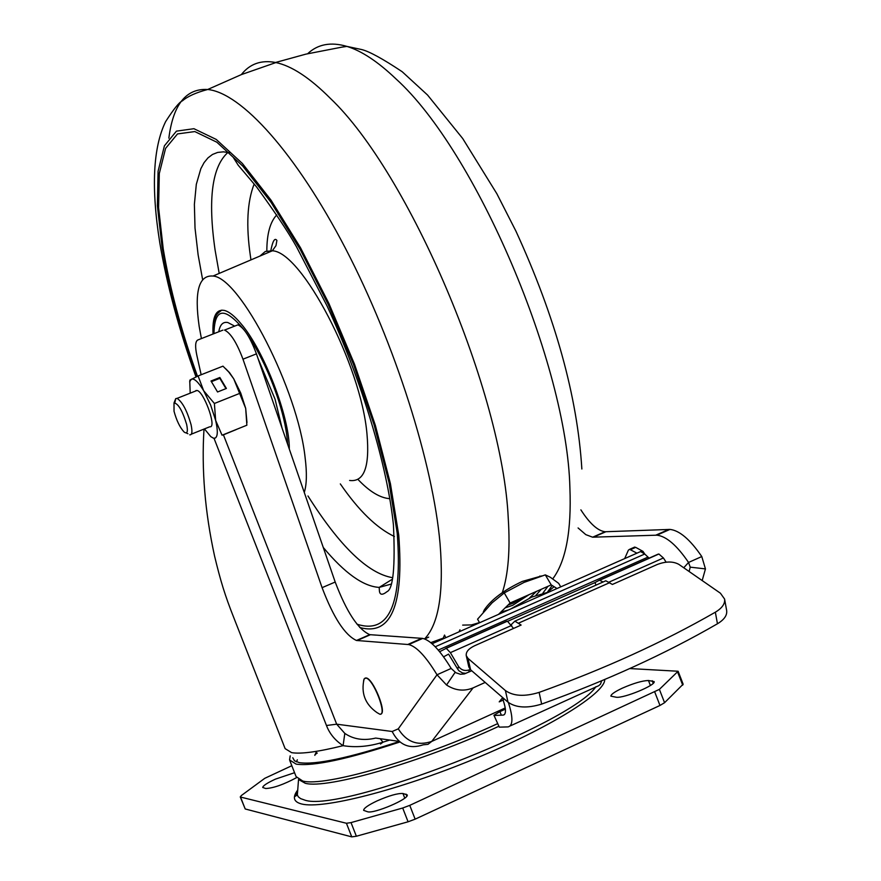 <?xml version="1.0" encoding="UTF-8"?>
<svg xmlns="http://www.w3.org/2000/svg" width="881" height="881" viewBox="0 0 881 881"><rect width="100%" height="100%" fill="white"/><g stroke="black" fill="none" stroke-linecap="round" stroke-linejoin="round"><path stroke-width="1.32" d="M254.191 183.953C247.209 201.672 245.953 225.778 250.435 256.272L250.953 259.895M340.319 483.911C358.71 510.595 376.738 528.115 394.413 536.507M201.408 338.579L199.183 326.466C194.172 291.655 198.787 274.85 213.015 276.039C240.061 277.515 297.877 390.074 305.09 457.415C307.029 472.778 306.764 484.462 304.275 492.457M213.026 334.02C212.222 316.819 215.999 308.956 224.358 310.42C229.038 311.621 234.577 316.037 240.942 323.635C263.86 350.065 289.772 417.33 289.298 449.057M275.059 399.192L282.052 428.078L275.059 399.192L258.034 358.534L275.059 399.192M218.774 331.763C219.997 324.626 223.025 321.554 227.86 322.534L234.06 325.794L227.86 322.534C223.025 321.554 219.997 324.626 218.774 331.763M186.651 424.433C188.127 431.789 187.268 434.311 184.085 431.987C179.922 427.494 176.574 420.589 174.031 411.262L174.009 402.936C178.204 403.443 182.422 410.601 186.651 424.433M174.856 402.672L175.748 398.619L177.081 398.355C182.4 401.945 187.058 410.689 191.045 424.598C192.565 431.69 192.113 435.104 189.712 434.818M195.417 391.098L196.089 390.481M195.307 391.142L197.014 390.47C203.533 391.23 216.274 425.402 210.57 426.8M222.045 435.214L246.867 425.215L222.045 435.214L215.658 420.424L214.391 403.476L203.643 390.69L198.093 375.956L189.911 380.107L189.69 381.914M223.939 434.63L236.196 429.587L223.939 434.63M246.867 425.215L245.689 408.388L233.707 378.775L228.686 371.925L222.97 366.155L198.093 375.956M214.391 403.476L239.39 393.521M211.022 380.999L217.552 391.979L226.406 388.455L219.854 377.497L211.022 380.999M246.977 422.583L245.689 408.388L240.744 393.08L233.707 378.775L229.578 372.707L225.547 368.588M190.197 393.168L189.778 381.605L191.342 379.226C194.205 378.136 198.313 381.958 203.643 390.69L210.647 405.073L215.658 420.424C217.992 430.633 217.827 436.536 215.151 438.121L213.444 438.187L210.768 436.624L204.447 428.904M225.976 388.631L219.832 378.334L211.418 381.671M219.832 378.334L219.854 377.497M445.753 637.712L444.542 635.058L442.857 638.989M459.056 631.831L459.959 629.794M294.562 772.703L275.401 779.145C267.119 782.989 262.89 785.775 262.736 787.493L265.765 788.528C273.462 788.132 283.715 784.508 296.545 777.648M402.958 793.495C397.661 793.197 389.072 795.653 377.178 800.851C368.236 805.091 363.721 808.251 363.622 810.344L367.652 811.775C374.018 813.945 409.5 798.792 407.209 794.893L402.958 793.495L404.764 798.12M648.46 680.506C642.282 680.705 633.56 683.26 622.316 688.171C614.751 691.739 610.94 694.393 610.885 696.144L616.326 697.256C624.1 698.347 656.081 685.088 654.143 681.586L648.46 680.506L650.387 685.473M629.75 668.558L678.106 671.245L659.395 689.371L409.753 805.366L402.694 808.009L351.023 822.601L346.431 823.261L240.524 797.052L241.196 795.653L264.752 778.33L291.82 765.71M240.238 796.865L245.204 808.967L351.761 836.873L356.365 836.245L408.079 821.797L415.149 819.154L659.979 705.461L664.571 702.708L683.138 684.207M297.602 791.678L296.49 792.239M292.767 757.748L294.518 760.832L299.364 762.66C315.794 765.005 349.107 757.946 399.291 741.494M399.897 741.989C347.709 759.18 313.118 766.558 296.126 764.124L289.563 759.94L290.19 755.854M317.248 753.046L314.958 754.643M289.86 760.71L296.093 776.602L302.756 781.029C324.318 787.207 420.523 759.4 497.402 723.753M316.609 751.306L314.825 755.38M296.49 761.878L297.315 759.796M424.664 638.956L428.684 637.139M214.149 438.661L326.466 725.504C329.593 733.719 335.132 740.436 343.094 745.667C318.085 751.867 300.939 754.191 291.633 752.649L285.125 748.63L233.652 617.317C224.864 595.093 220.569 580.986 214.568 556.054C204.965 512.015 201.452 469.683 204.007 429.08M511.2 624.64L514.878 621.149L521.123 625.058L474.639 645.74C468.571 648.647 465.785 651.962 466.258 655.673L467.987 658.371L505.419 690.572L508.007 702.19L470.586 669.769L467.987 658.371M466.258 655.673L468.857 667.049L470.586 669.769M602.747 582.132L605.809 580.777L612.394 584.455L657.193 564.523C665.761 561.263 672.963 561.197 678.777 564.325L720.427 593.221L724.589 599.036C725.206 603.727 722.123 608.121 715.35 612.196C663.118 642.216 604.366 668.954 539.128 692.389C524.746 696.816 513.513 696.21 505.419 690.572M508.007 702.19C516.101 707.861 527.312 708.489 541.661 704.073C606.756 680.628 665.353 653.856 717.453 623.77C724.215 619.684 727.288 615.279 726.66 610.555L724.589 599.036M502.71 697.609L499.219 701.871L503.414 699.966L502.401 697.972M505.397 709.128L499.912 711.628L501.366 715.185M493.933 715.262L499.318 727.144L493.933 715.262L499.912 711.628M508.381 702.509C513.183 717.486 513.083 725.614 508.084 726.902L499.318 727.144M510.319 725.878L598.783 685.671L600.49 684.152L601.69 680.771M494.538 715.449L503.26 715.108C506.223 714.238 506.201 709.282 503.183 700.252L503.414 699.966M503.26 715.108L504.516 714.535M578.079 527.95L585.799 534.635L592.627 537.19L656.885 535.174C666.344 536.254 676.894 545.35 688.546 562.452L690.23 567.155L705.45 568.906L701.783 556.55C690.098 539.491 679.493 530.45 669.956 529.415L605.093 531.75C597.736 530.814 589.664 523.512 580.876 509.857M683.755 567.771L688.546 562.452L701.783 556.55M399.17 741.395L375.702 738.069C363.798 740.899 353.501 739.346 344.812 733.399L343.094 745.667C355.836 747.727 369.161 746.559 383.048 742.165L380.14 738.696M344.812 733.399L336.674 724.182L326.466 725.504M705.45 568.906L702.179 580.557M549.986 591.625L531.562 597.153L510.617 609.035M439.641 651.72L446.249 648.317L450.367 652.645L458.494 666.388C461.27 670.177 464.904 671.322 469.386 669.824L468.802 672.082M458.494 666.388L457.779 669.252L459.001 670.837L462.514 672.963L465.939 673.37M457.779 669.252L448.572 654.12L443.584 656.841M513.524 628.439L507.434 621.171L504.978 622.272M469.386 669.824L470.234 669.439M666.135 562.177L663.415 557.97L658.878 554.006L656.037 555.261M596.074 585.105L594.917 582.605L599.443 580.183L602.934 581.9M649.099 558.158L644.727 554.017L640.619 551.55L638.802 552.354M507.786 621.259L594.917 582.605M624.662 558.609L628.395 550.14L629.607 549.326L636.941 553.18M641.853 551.88L642.987 551.374L635.697 547.354L633.78 547.475M644.716 554.006L642.987 551.374M398.278 728.851L392.166 731.494C399.038 745.018 409.39 749.456 423.221 744.808L427.979 744.335L431.723 741.428C417.605 746.152 406.46 741.967 398.278 728.84L437.009 674.78L451.171 668.448C440.126 650.354 430.644 640.333 422.715 638.406L369.734 634.661C358.038 629.386 346.53 611.843 335.198 582.033L256.437 353.876C250.226 337.368 244.048 327.688 237.903 324.858L224.534 330.078C230.613 332.941 236.758 342.643 242.98 359.184L322.083 587.66C333.436 617.515 344.889 635.113 356.464 640.476L408.751 644.573C416.581 646.544 425.997 656.62 437.009 674.78L446.546 685.011C455.191 690.616 464.045 691.574 473.097 687.885L431.723 741.428L505.254 707.961M471.742 670.771L464.298 673.965L460.4 674.262L455.851 672.732L451.171 668.448M201.154 374.755L196.837 355.307C194.987 346.486 195.285 341.388 197.762 340.011L222.915 330.133M689.107 571.483L690.23 567.155M485.2 682.434L473.097 687.885M560.757 586.867L558.675 583.365L550.273 577.22L545.306 574.875L523.986 582.429L504.251 592.913L492.083 602.835L477.568 619.178L479.605 622.746M508.084 605.027L513.16 603.21L523.248 597.23M529.04 594.675L512.72 605.291L505.198 607.846M500.849 612.097L508.535 609.949M541.859 575.899L522.334 581.405C504.053 590.028 491.411 599.476 484.396 609.74L483.306 612.009M498.503 614.387L510.121 603.022L504.251 592.913M545.306 574.875L551.22 584.885L510.121 603.022M552.178 585.491L547.586 591.955M547.85 591.911L554.105 586.702M551.22 584.885L557.012 588.519M542.982 592.99L547.927 586.339M541.275 589.279L535.857 595.38M529.371 598.155L536.408 591.426M380.779 714.017C387.188 713.004 373.092 678.282 366.144 677.963L365.02 678.128M366.144 677.963L364.128 678.899L363.556 681.068M364.128 678.899C360.814 693.039 365.097 704.271 376.991 712.597L379.799 714.205C387.783 716.022 373.346 678.546 365.879 678.084M168.855 138.152C173.161 104.454 186.1 88.232 207.707 89.488C241.361 92.857 296.005 153.118 345.605 248.629C395.162 344.019 433.045 463.681 440.048 543.555C443.958 592.318 438.793 624.1 424.565 638.923M196.848 376.539C180.385 330.628 168.8 287.613 162.093 247.495L157.391 205.835L158.073 171.299L164.417 145.817L176.453 131.137L193.919 128.703L216.219 139.418L242.374 163.481L271.04 200.174L300.52 247.77L328.954 303.593L354.481 364.15L375.405 425.512L390.426 483.702L398.741 535.119C404.071 605.379 391.076 636.17 359.745 627.492M197.476 376.242C181.255 330.915 169.835 288.461 163.227 248.883L158.591 207.674L159.296 173.535L165.584 148.382L177.51 133.923L194.8 131.566L216.858 142.215L242.727 166.046L271.051 202.344L300.168 249.389L328.261 304.54L353.468 364.36L374.139 424.983L388.995 482.469L397.232 533.291C402.562 604.212 389.149 634.518 357.003 624.211M390.856 584.18L379.204 587.396C363.346 586.482 344.691 573.168 323.272 547.475M202.608 279.552L198.126 254.884L195.02 228.08L194.382 204.359L196.309 184.349L200.846 168.678L204.084 162.633L207.971 157.886L212.486 154.461L217.618 152.435L223.334 151.84L229.611 152.71M462.668 625.103L471.445 624.926L479.517 622.57M502.324 592.627C508.282 574.511 510.264 549.81 508.26 518.535C502.666 392.816 409.114 173.094 330.287 98.298C309.771 77.781 291.644 65.877 275.907 62.562L275.544 62.485C261.228 59.787 249.819 63.817 241.339 74.599M552.772 578.828C565.888 561.318 571.593 530.979 569.897 487.821C566.968 364.172 475.762 150.904 395.998 78.927C378.026 61.747 361.673 50.911 346.927 46.407C330.893 41.715 317.799 44.16 307.645 53.73M228.025 152.358C212.035 166.52 207.729 199.128 215.107 250.171L219.193 273.407M307.965 495.97C339.813 546.33 368.038 573.575 392.64 577.694M266.833 250.953C266.866 233.883 270.181 221.858 276.788 214.887M389.798 498.679C380.052 497.974 369.414 491.532 357.906 479.363M349.603 480.453C364.095 482.348 369.888 466.82 366.97 433.87C361.089 365.119 301.588 251.492 272.328 250.799L265.302 251.481L259.906 256.085M287.635 444.255C286.986 432.13 283.968 417.55 278.583 400.503C269.861 374.029 259.146 351.574 246.46 333.128M244.18 330.001C224.578 306.423 214.501 307.634 213.973 333.646M430.743 642.634L443.132 638.163M659.395 689.371L664.571 702.708M682.709 685.132L677.643 672.06M240.524 797.052L245.204 808.967M351.761 836.873L346.431 823.261M351.023 822.601L356.365 836.245M409.753 805.366L415.149 819.154M408.079 821.797L402.694 808.009M653.228 683.304L652.226 680.727M406.813 796.149L406.02 794.111M297.613 791.457L297.349 794.893L298.252 796.765L300.597 798.615L304.308 799.926C339.24 814.242 571.439 724.116 595.919 686.695M498.492 726.44C422.373 761.845 326.741 789.464 305.267 783.275L299.033 779.795M297.723 790.059C292.25 797.261 293.538 801.897 301.599 803.979C322.622 809.485 398.531 790.235 473.67 759.235C548.896 728.301 605.181 693.259 604.74 679.493M380.482 744.049L383.037 742.165M659.979 705.461L654.792 692.103M539.128 692.389L541.661 704.073M715.35 612.196L717.453 623.77M609.839 582.583L518.689 623.098M383.048 742.165L389.666 740.051M223.444 434.906L336.674 724.182L392.166 731.494M445.764 648.35L506.773 621.281M511.685 625.4L450.367 652.645M663.415 557.97L609.134 582.088M599.609 580.105L658.129 554.149M438.264 650.079L647.821 557.177M644.727 554.017L435.236 646.764M635.697 547.354L630.543 549.623M455.158 672.291L446.546 685.011M407.87 644.452L421.834 638.296M370.35 634.738L357.069 640.553M322.083 587.66L335.198 582.033M256.437 353.876L242.98 359.184M605.842 531.75L593.376 537.201M655.816 535.163L668.877 529.404M196 376.936C178.909 329.428 166.828 284.651 159.758 242.605C151.047 187.785 153.008 147.457 165.628 121.611C173.821 108.87 179.427 101.943 182.455 100.819C187.708 96.326 196.133 92.549 207.707 89.488L241.306 74.621L275.907 62.562M233.278 157.424L238.244 165.276L256.426 186.739C274.476 211.44 287.834 231.439 296.479 246.746L327.093 306.026C361.794 380.614 387.486 466.512 393.433 524.933C395.338 566.758 393.201 588.993 387.045 591.636C382.464 595.259 379.92 595.071 379.425 591.074L379.204 587.396L392.287 579.246M275.544 62.485L305.883 54.137L341.773 47.156L346.927 46.407L361.606 49.534C369.172 51.351 382.706 58.752 402.199 71.735L427.56 95.038L462.701 138.515L496.851 193.721L515.936 231.152C555.393 317.16 577.363 396.45 581.856 469.011M270.654 251.514C272.614 241.097 274.696 237.396 276.898 240.436L275.984 245.645L272.328 250.799L213.015 276.039M221.759 310.134C217.144 313.977 213.499 313.955 213.72 333.745M186.166 432.934L187.906 433.716M191.353 434.157L209.667 426.811M177.081 398.355L197.014 390.47M174.009 402.936L175.748 398.619M189.778 381.605L189.911 380.107M229.578 372.707L228.686 371.925M678.106 671.245L683.182 684.306M298.538 779.531L297.349 794.893L295.344 796.27L297.701 790.356M605.809 580.777L514.878 621.149M507.434 621.171L446.249 648.317M658.878 554.006L600.159 580.05M440.643 651.169L439.575 651.643M640.619 551.55L432.075 643.758M629.607 549.326L634.76 547.046M422.715 638.406L408.751 644.573M369.734 634.661L356.464 640.476M237.903 324.858L224.534 330.078M605.093 531.75L592.627 537.19M669.956 529.415L656.885 535.174M484.396 609.74L483.9 611.315M539.8 576.064L540.67 576.273"/></g></svg>
